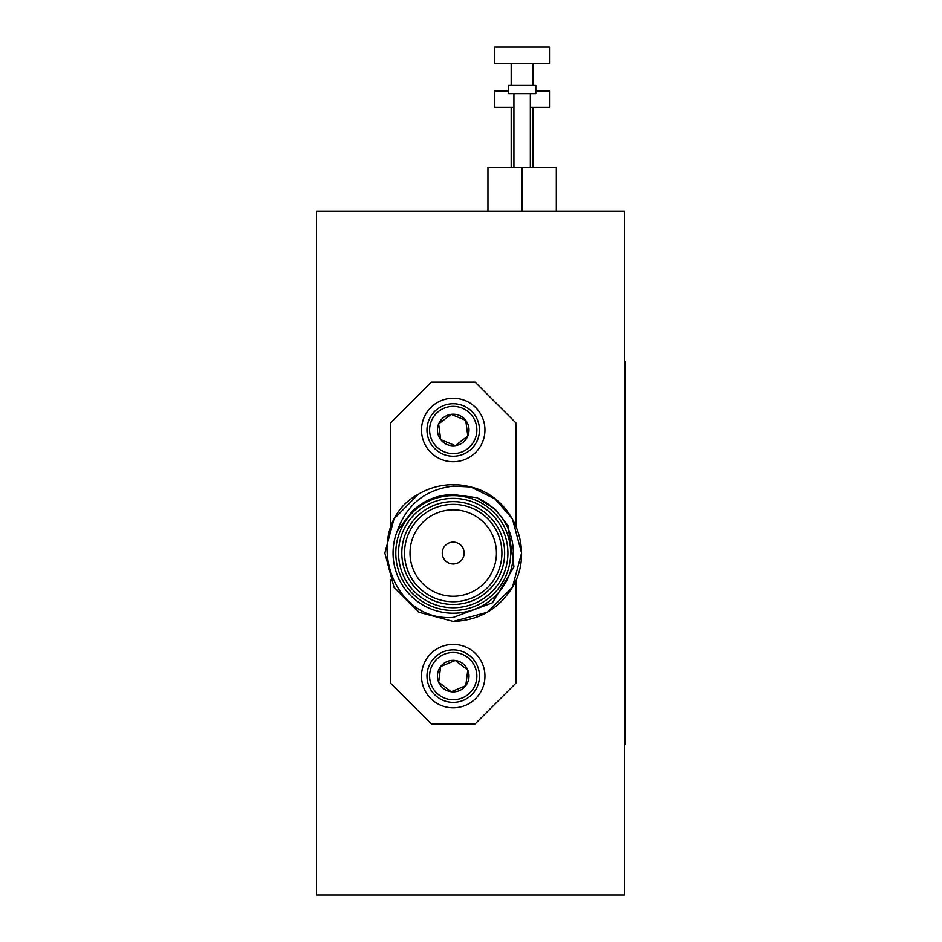 <?xml version="1.0" encoding="UTF-8"?>
<svg xmlns="http://www.w3.org/2000/svg" width="942" height="942" viewBox="0 0 942 942"><rect width="100%" height="100%" fill="white"/><g stroke="black" fill="none" stroke-linecap="round" stroke-linejoin="round"><path stroke-width="1.41" d="M453.22 563.987A10.939 10.939 0 0 0 464.159 553.048A10.939 10.939 0 0 0 453.22 542.109A10.939 10.939 0 0 0 442.281 553.048A10.939 10.939 0 0 0 453.22 563.987M453.22 498.353A54.695 54.695 0 0 0 398.525 553.048A54.695 54.695 0 0 0 453.22 607.743A54.695 54.695 0 0 0 507.915 553.048A54.695 54.695 0 0 0 453.22 498.353M453.22 610.475A57.427 57.427 0 0 1 395.793 553.048A57.427 57.427 0 0 1 453.22 495.61A57.427 57.427 0 0 1 510.658 553.048A57.427 57.427 0 0 1 453.22 610.475M453.22 501.627A51.41 51.41 0 0 1 504.641 553.048A51.41 51.41 0 0 1 453.22 604.458A51.41 51.41 0 0 1 401.81 553.048A51.41 51.41 0 0 1 453.22 501.627M453.22 601.726A48.678 48.678 0 0 0 501.909 553.048A48.678 48.678 0 0 0 453.22 504.37A48.678 48.678 0 0 0 404.542 553.048A48.678 48.678 0 0 0 453.22 601.726M453.22 596.251A43.214 43.214 0 0 0 496.434 553.048A43.214 43.214 0 0 0 453.22 509.834A43.214 43.214 0 0 0 410.017 553.048A43.214 43.214 0 0 0 453.22 596.251M453.22 486.107C425.466 489.546 406.838 504.417 397.347 530.746A60.17 60.17 0 0 0 453.22 613.207A60.17 60.17 0 0 0 476.805 497.694L494.856 508.833L507.95 525.542L513.979 566.931L492.43 602.798L453.22 617.422C387.868 622.238 361.245 524.729 418.448 494.173A68.366 68.366 0 0 1 470.835 486.979C513.92 497.023 534.926 550.528 512.436 587.231C498.742 609.097 479.007 620.495 453.22 621.414L419.037 612.253L394.015 587.231L384.854 553.048L394.015 518.865L418.448 494.173L394.015 518.865L384.854 553.048L394.015 587.231L419.037 612.253L453.22 621.414L487.414 612.253L512.436 587.231L521.597 553.048L512.436 518.865L495.092 498.989L470.835 486.979L453.22 486.107M465.372 400.668A31.722 31.722 0 0 0 423.924 417.824A31.722 31.722 0 0 0 441.068 459.284A31.722 31.722 0 0 0 482.528 442.128A31.722 31.722 0 0 0 465.372 400.668M463.276 405.731A26.258 26.258 0 0 0 428.975 419.92A26.258 26.258 0 0 0 443.164 454.232A26.258 26.258 0 0 0 477.476 440.032A26.258 26.258 0 0 0 463.276 405.731M462.275 408.145A23.632 23.632 0 0 0 431.401 420.921A23.632 23.632 0 0 0 444.177 451.807A23.632 23.632 0 0 0 475.051 439.031A23.632 23.632 0 0 0 462.275 408.145M459.272 415.387A15.79 15.79 0 0 0 451.171 414.327L465.748 420.368L467.809 436.028L455.28 445.637L440.691 439.584L438.642 423.924L451.171 414.327L465.748 420.368L467.809 436.028L455.28 445.637L440.691 439.584L438.642 423.924L451.171 414.327A15.79 15.79 0 0 0 440.691 439.584A15.79 15.79 0 0 0 467.809 436.028A15.79 15.79 0 0 0 459.272 415.387M441.068 646.813A31.722 31.722 0 0 1 482.528 663.957A31.722 31.722 0 0 1 465.372 705.417A31.722 31.722 0 0 1 423.924 688.261A31.722 31.722 0 0 1 441.068 646.813M443.164 651.864A26.258 26.258 0 0 1 477.476 666.053A26.258 26.258 0 0 1 463.276 700.365A26.258 26.258 0 0 1 428.975 686.165A26.258 26.258 0 0 1 443.164 651.864M444.177 654.29A23.632 23.632 0 0 1 475.051 667.066A23.632 23.632 0 0 1 462.275 697.94A23.632 23.632 0 0 1 431.401 685.164A23.632 23.632 0 0 1 444.177 654.29M465.748 685.717A15.79 15.79 0 0 1 451.171 691.769L465.748 685.717L467.809 670.068L455.28 660.46L440.691 666.5L438.642 682.161L451.171 691.769L465.748 685.717L467.809 670.068L455.28 660.46L440.691 666.5L438.642 682.161L451.171 691.769A15.79 15.79 0 0 1 440.691 666.5A15.79 15.79 0 0 1 467.809 670.068A15.79 15.79 0 0 1 465.748 685.717M508.468 93.588L535.821 93.588L535.821 85.392L508.468 85.392L508.468 93.588M513.932 93.588L513.932 167.429M530.346 93.588L530.346 167.429M511.2 63.514L511.2 85.392M533.078 63.514L533.078 85.392M494.797 63.514L549.492 63.514L549.492 47.1L494.797 47.1L494.797 63.514M508.468 90.856L494.797 90.856L494.797 107.27L513.932 107.27M530.346 107.27L549.492 107.27L549.492 90.856L535.821 90.856M511.2 107.27L511.2 167.429M533.078 107.27L533.078 167.429M624.428 361.61L625.523 361.61L625.523 744.486L624.428 744.486M597.075 211.185L316.477 211.185L316.477 894.9L624.428 894.9L624.428 211.185L597.075 211.185M487.956 211.185L487.956 167.429L522.139 167.429L522.139 211.185M522.139 167.429L556.322 167.429L556.322 211.185M397.347 530.746L412.231 511.306C423.723 500.343 437.382 494.75 453.22 494.538L476.805 497.694M516.122 526.248L516.122 423.135L475.098 382.122L431.342 382.122L390.318 423.135L390.318 526.248M390.318 579.836L390.318 682.95L431.342 723.974L475.098 723.974L516.122 682.95L516.122 579.836M625.523 388.952L624.428 388.952M624.428 717.133L625.523 717.133"/></g></svg>
